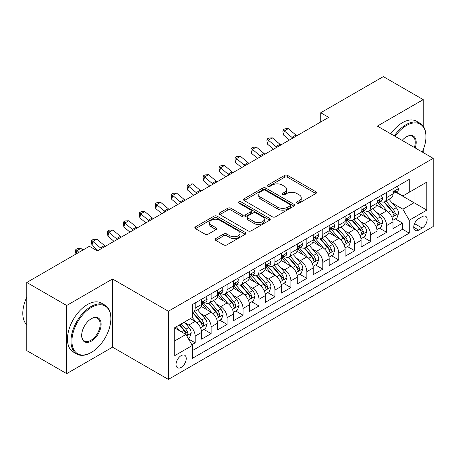 <?xml version="1.0" encoding="UTF-8"?>
<svg xmlns="http://www.w3.org/2000/svg" width="456" height="456" viewBox="0 0 456 456"><rect width="100%" height="100%" fill="white"/><g stroke="black" fill="none" stroke-linecap="round" stroke-linejoin="round"><path stroke-width="0.68" d="M297.004 203.137A1.55 0.895 0 0 0 299.193 203.137L315.831 193.526A2.217 1.277 0 0 0 316.481 192.626A2.217 1.277 0 0 0 315.831 191.72L287.645 175.446A2.217 1.277 0 0 0 284.515 175.446L267.877 185.05A1.55 0.895 0 0 0 267.421 185.683A1.55 0.895 0 0 0 267.877 186.316A1.55 0.895 0 0 0 270.072 186.316L272.221 185.073A7.085 4.093 0 0 1 282.247 185.073L284.595 186.43A7.085 4.093 0 0 1 286.67 189.325A7.085 4.093 0 0 1 284.595 192.215L282.441 193.464A1.55 0.895 0 0 0 281.985 194.096A1.55 0.895 0 0 0 282.441 194.729A1.55 0.895 0 0 0 284.635 194.729L286.784 193.481A7.085 4.093 0 0 1 296.805 193.481L299.159 194.837A7.085 4.093 0 0 1 301.234 197.733A7.085 4.093 0 0 1 299.159 200.629L297.004 201.871A1.55 0.895 0 0 0 296.548 202.504A1.55 0.895 0 0 0 297.004 203.137L297.004 201.871M181.135 367.428A7.222 4.167 120 0 0 185.854 361.061A7.222 4.167 120 0 0 184.748 355.281A7.222 4.167 120 0 0 181.135 355.634A7.222 4.167 120 0 0 176.421 361.996A7.222 4.167 120 0 0 177.526 367.781A7.222 4.167 120 0 0 181.135 367.428M215.773 238.551A2.217 1.277 0 0 0 215.124 239.457A2.217 1.277 0 0 0 215.773 240.358L223.679 244.923A2.217 1.277 0 0 0 226.809 244.923L245.288 234.259A2.217 1.277 0 0 0 245.938 233.352A2.217 1.277 0 0 0 245.288 232.452L217.102 216.178A2.217 1.277 0 0 0 213.972 216.178L195.493 226.843A2.217 1.277 0 0 0 194.843 227.749A2.217 1.277 0 0 0 195.493 228.65L205.046 234.167A2.217 1.277 0 0 0 208.175 234.167L216.081 229.602A2.217 1.277 0 0 0 216.731 228.695A2.217 1.277 0 0 0 216.081 227.795L211.345 225.059A5.922 3.42 0 0 1 209.612 222.642A5.922 3.42 0 0 1 213.271 219.478A5.922 3.42 0 0 1 219.724 220.219L238.283 230.935A5.922 3.42 0 0 1 240.016 233.352A5.922 3.42 0 0 1 236.356 236.516A5.922 3.42 0 0 1 229.904 235.775L226.809 233.985A2.217 1.277 0 0 0 223.679 233.985L215.773 238.551L215.773 240.358M112.535 279.004L66.673 305.486L26.79 282.458L26.79 350.618L66.673 373.641L112.535 347.164L168.372 379.398L168.372 311.243L112.535 279.004L112.535 347.164M423.231 126.164L423.231 99.625L377.363 126.107L433.2 158.346L168.372 311.243M423.231 99.625L383.348 76.602L320.728 112.752L320.728 121.963M26.79 282.458L89.404 246.303L97.384 250.908L328.708 117.357L320.728 112.752M272.38 216.811A2.217 1.277 0 0 0 275.51 216.811L293.989 206.14A2.217 1.277 0 0 0 294.639 205.234A2.217 1.277 0 0 0 293.989 204.334L265.802 188.06A2.217 1.277 0 0 0 262.667 188.06L244.194 198.725A2.217 1.277 0 0 0 243.544 199.631A2.217 1.277 0 0 0 244.194 200.537L272.38 216.811M239.411 203.467A1.55 0.895 0 0 1 240.985 203.69L240.985 201.848L269.638 218.39A2.217 1.277 0 0 1 270.288 219.296A2.217 1.277 0 0 1 269.638 220.197L251.159 230.867A2.217 1.277 0 0 1 248.03 230.867L219.843 214.594L219.843 212.787A2.217 1.277 0 0 0 219.194 213.687A2.217 1.277 0 0 0 219.843 214.594M219.843 212.787L227.749 208.221A2.217 1.277 0 0 1 230.884 208.221L242.313 214.822A2.217 1.277 0 0 0 245.448 214.822L250.692 211.789A2.217 1.277 0 0 0 251.341 210.889A2.217 1.277 0 0 0 250.692 209.982L238.79 203.114A1.55 0.895 0 0 1 238.334 202.481A1.55 0.895 0 0 1 239.292 201.655A1.55 0.895 0 0 1 240.985 201.848M191.868 344.742L195.174 342.832L188.556 339.013M184.788 322.745L188.795 325.054A9.023 5.21 60 0 1 195.174 336.112L201.558 332.424L201.558 339.15L211.128 333.621L203.872 329.431M200.743 313.534L204.75 315.848A9.023 5.21 60 0 1 211.128 326.901L217.512 323.213L217.512 329.939L227.082 324.41L219.826 320.22M216.697 304.323L220.704 306.637A9.023 5.21 60 0 1 227.082 317.69L233.466 314.002L233.466 320.728L243.037 315.204L235.775 311.009M232.651 295.112L236.653 297.426A9.023 5.21 60 0 1 243.037 308.478L249.415 304.796L249.415 311.516L258.991 305.993L251.729 301.798M248.6 285.901L252.607 288.215A9.023 5.21 60 0 1 258.991 299.267L265.369 295.585L265.369 302.305L274.945 296.782L267.683 292.587M264.554 276.689L268.561 279.004A9.023 5.21 60 0 1 274.945 290.056L281.323 286.374L281.323 293.094L290.894 287.571L283.638 283.381M280.508 267.478L284.515 269.792A9.023 5.21 60 0 1 290.894 280.845L297.278 277.162L297.278 283.883L306.848 278.359L299.592 274.17M296.463 258.273L300.47 260.581A9.023 5.21 60 0 1 306.848 271.633L313.232 267.951L313.232 274.677L322.802 269.148L315.546 264.959M312.417 249.061L316.424 251.37A9.023 5.21 60 0 1 322.802 262.422L329.186 258.74L329.186 265.466L338.757 259.937L331.495 255.748M328.371 239.85L332.373 242.159A9.023 5.21 60 0 1 338.757 253.217L345.135 249.529L345.135 256.255L354.711 250.726L347.449 246.536M344.32 230.639L348.327 232.953A9.023 5.21 60 0 1 354.711 244.006L361.089 240.318L361.089 247.044L370.665 241.515L363.403 237.325M360.274 221.428L364.281 223.742A9.023 5.21 60 0 1 370.665 234.794L377.044 231.106L377.044 237.832L386.614 232.303L386.614 225.583A9.023 5.21 -120 0 0 380.236 214.531L376.228 212.217M379.358 228.114L386.614 232.303M201.558 332.424A9.023 5.21 -120 0 0 195.174 321.372L190.391 318.607M217.512 323.213A9.023 5.21 -120 0 0 211.128 312.16L201.261 306.466M233.466 314.002A9.023 5.21 -120 0 0 227.082 302.949L217.216 297.255M249.415 304.796A9.023 5.21 -120 0 0 243.037 293.738L233.17 288.044M265.369 295.585A9.023 5.21 -120 0 0 258.991 284.533L249.124 278.833M281.323 286.374A9.023 5.21 -120 0 0 274.945 275.321L265.078 269.621M297.278 277.162A9.023 5.21 -120 0 0 290.894 266.11L281.033 260.41M313.232 267.951A9.023 5.21 -120 0 0 306.848 256.899L296.981 251.205M329.186 258.74A9.023 5.21 -120 0 0 322.802 247.688L312.936 241.993M345.135 249.529A9.023 5.21 -120 0 0 338.757 238.477L328.89 232.782M361.089 240.318A9.023 5.21 -120 0 0 354.711 229.265L344.844 223.571M377.044 231.106A9.023 5.21 -120 0 0 370.665 220.054L360.799 214.36M422.193 216.646L418.682 218.675A6.994 4.036 120 0 0 414.111 224.836A6.994 4.036 120 0 0 415.188 230.44A6.994 4.036 120 0 0 418.682 230.098L422.193 228.068A6.994 4.036 120 0 0 426.759 221.907A6.994 4.036 120 0 0 425.687 216.304A6.994 4.036 120 0 0 422.193 216.646M168.372 379.398L433.2 226.507L433.2 158.346M174.756 340.9L185.923 334.453L192.307 345.505L192.307 358.399L409.271 233.136L409.271 220.242L402.887 209.19L392.183 203.005M192.307 345.505L174.756 355.634L174.756 327.636L192.307 317.501L192.307 304.608L409.271 179.345L409.271 192.238L426.816 182.109L426.816 210.108L409.271 220.242M204.664 302.533L204.75 302.584A9.023 5.21 60 0 0 209.258 303.029L215.642 299.347A9.023 5.21 -120 0 0 217.512 295.214L217.512 290.056M220.618 293.322L220.704 293.373A9.023 5.21 60 0 0 225.213 293.818L231.597 290.136A9.023 5.21 -120 0 0 233.466 286.003L233.466 280.845M236.573 284.111L236.653 284.162A9.023 5.21 60 0 0 241.167 284.607L247.551 280.924A9.023 5.21 -120 0 0 249.415 276.792L249.415 271.633M252.527 274.905L252.607 274.951A9.023 5.21 60 0 0 257.121 275.395L263.5 271.713A9.023 5.21 -120 0 0 265.369 267.581L265.369 262.422M268.476 265.694L268.561 265.74A9.023 5.21 60 0 0 273.076 266.19L279.454 262.502A9.023 5.21 -120 0 0 281.323 258.37L281.323 253.211M284.43 256.483L284.515 256.529A9.023 5.21 60 0 0 289.024 256.979L295.408 253.291A9.023 5.21 -120 0 0 297.278 249.158L297.278 244.006M300.384 247.272L300.47 247.317A9.023 5.21 60 0 0 304.978 247.768L311.362 244.08A9.023 5.21 -120 0 0 313.232 239.953L313.232 234.794M316.339 238.06L316.424 238.106A9.023 5.21 60 0 0 320.933 238.556L327.317 234.868A9.023 5.21 -120 0 0 329.186 230.742L329.186 225.583M332.293 228.849L332.373 228.901A9.023 5.21 60 0 0 336.887 229.345L343.271 225.663A9.023 5.21 -120 0 0 345.135 221.53L345.135 216.372M348.247 219.638L348.327 219.689A9.023 5.21 60 0 0 352.841 220.134L359.22 216.452A9.023 5.21 -120 0 0 361.089 212.319L361.089 207.161M364.196 210.427L364.281 210.478A9.023 5.21 60 0 0 368.796 210.923L375.174 207.241A9.023 5.21 -120 0 0 377.044 203.108L377.044 197.95M192.307 350.664L402.568 229.265L402.568 223.098L392.998 228.621L392.998 221.901A9.023 5.21 -120 0 0 386.614 210.843L376.753 205.149M380.15 201.216L380.236 201.267A9.023 5.21 -120 0 0 384.744 201.712A9.023 5.21 -120 0 0 386.614 197.579L386.614 192.426M384.744 201.712L391.128 198.029A9.023 5.21 -120 0 0 392.998 193.897L392.998 188.738M195.174 302.949L195.174 308.108A9.023 5.21 60 0 1 193.304 312.24A9.023 5.21 60 0 1 192.307 312.605M193.304 312.24L199.688 308.558A9.023 5.21 -120 0 0 201.558 304.426L201.558 299.267M211.128 293.738L211.128 298.897A9.023 5.21 60 0 1 209.258 303.029M227.082 284.527L227.082 289.685A9.023 5.21 60 0 1 225.213 293.818M243.037 275.321L243.037 280.48A9.023 5.21 60 0 1 241.167 284.607M258.991 266.11L258.991 271.269A9.023 5.21 60 0 1 257.121 275.395M274.945 256.899L274.945 262.058A9.023 5.21 60 0 1 273.076 266.19M290.894 247.688L290.894 252.846A9.023 5.21 60 0 1 289.024 256.979M306.848 238.477L306.848 243.635A9.023 5.21 60 0 1 304.978 247.768M322.802 229.265L322.802 234.424A9.023 5.21 60 0 1 320.933 238.556M338.757 220.054L338.757 225.213A9.023 5.21 60 0 1 336.887 229.345M354.711 210.843L354.711 216.001A9.023 5.21 60 0 1 352.841 220.134M370.665 201.632L370.665 206.79A9.023 5.21 60 0 1 368.796 210.923M370.665 234.794L370.665 241.515M354.711 244.006L354.711 250.726M338.757 253.217L338.757 259.937M322.802 262.422L322.802 269.148M306.848 271.633L306.848 278.359M290.894 280.845L290.894 287.571M274.945 290.056L274.945 296.782M258.991 299.267L258.991 305.993M243.037 308.478L243.037 315.204M227.082 317.69L227.082 324.41M211.128 326.901L211.128 333.621M195.174 336.112L195.174 342.832M185.923 334.453L174.756 328.007M402.887 209.19L414.054 202.738L414.054 189.479L426.816 182.109M395.785 192.193L426.816 210.108M396.104 192.01L402.887 195.926L409.271 192.238M423.231 152.589L423.231 149.756M66.673 305.486L66.673 373.641M395.312 218.903L402.568 223.098M402.568 229.265L409.271 233.136M297.625 203.353L299.159 202.47A7.085 4.093 0 0 0 301.234 199.574L301.234 197.733M286.67 189.325L286.67 191.167A7.085 4.093 0 0 1 284.595 194.062L283.062 194.946M315.803 193.543L287.645 177.287A2.217 1.277 0 0 0 284.515 177.287L268.498 186.538M293.96 206.158L265.802 189.901A2.217 1.277 0 0 0 262.667 189.901L244.222 200.554M290.073 205.867A1.55 0.895 0 0 0 290.529 205.234A1.55 0.895 0 0 0 290.073 204.601L265.335 190.317A1.55 0.895 0 0 0 263.14 190.317L260.872 191.628A7.085 4.093 0 0 0 258.791 194.524A7.085 4.093 0 0 0 260.872 197.414L277.784 207.178A7.085 4.093 0 0 0 287.804 207.178L290.073 205.867L290.073 207.714A1.55 0.895 0 0 0 290.529 207.081L290.529 205.234M258.791 194.524L258.791 196.365A7.085 4.093 0 0 0 260.872 199.261L260.872 197.414M290.073 207.714L287.804 209.025A7.085 4.093 0 0 1 277.784 209.025L260.872 199.261M219.872 214.611L227.749 210.062L227.749 208.221M251.341 210.889L251.341 212.73A2.217 1.277 0 0 1 250.692 213.636L245.448 216.663A2.217 1.277 0 0 1 242.313 216.663L230.884 210.062A2.217 1.277 0 0 0 227.749 210.062M240.985 203.69L269.61 220.214M254.174 221.667A5.922 3.42 0 0 0 260.632 222.408A5.922 3.42 0 0 0 264.286 219.25A5.922 3.42 0 0 0 262.553 216.834L256.015 213.055A2.217 1.277 0 0 0 252.88 213.055L247.636 216.087A2.217 1.277 0 0 0 246.987 216.988A2.217 1.277 0 0 0 247.636 217.894L254.174 221.667L254.174 223.508A5.922 3.42 0 0 0 260.632 224.249A5.922 3.42 0 0 0 264.286 221.092L264.286 219.25M246.987 216.988L246.987 218.834A2.217 1.277 0 0 0 247.636 219.735L247.636 217.894M254.174 223.508L247.636 219.735M240.016 233.352L240.016 235.193A5.922 3.42 0 0 1 236.356 238.357A5.922 3.42 0 0 1 229.904 237.616L226.809 235.826A2.217 1.277 0 0 0 223.679 235.826L215.802 240.375M209.612 222.642L209.612 224.483A5.922 3.42 0 0 0 211.345 226.9L211.345 225.059M216.053 229.619L211.345 226.9M245.26 234.276L217.102 218.019A2.217 1.277 0 0 0 213.972 218.019L195.521 228.667M392.861 220.316L396.988 217.939L398.578 213.334A5.979 3.454 -120 0 0 396.253 207.719L388.962 199.278M387.503 211.43L379.17 201.786M382.761 208.62L377.927 203.023A14.324 8.271 -120 0 0 377.482 202.521M383.935 202.036L391.305 210.575A5.979 3.454 60 0 1 393.437 214.69L393.876 215.403L394.679 215.289L395.352 213.585A5.979 3.454 -120 0 0 393.22 209.469L385.93 201.028M384.368 201.9L392.291 211.071A3.044 1.761 60 0 1 393.055 212.262L395.352 213.585M397.227 186.299L398.578 188.647A5.979 3.454 60 0 1 397.341 191.292L394.315 193.042A5.979 3.454 -120 0 0 395.352 191.662L395.227 191.132M393.197 193.321L393.22 193.321A5.979 3.454 -120 0 0 394.315 193.042M394.582 191.218L395.352 191.662C394.976 190.762 394.337 191.132 393.437 192.768A5.979 3.454 60 0 1 392.998 193.623M292.855 138.054A11.28 6.515 60 0 1 291.914 137.336L284.31 130.946L283.427 134.925L289.474 140.009M296.845 135.751A11.28 6.515 60 0 1 295.904 135.033L288.3 128.643L284.31 130.946L283.222 129.749L284.818 128.826L288.3 128.643M283.427 134.925L282.868 131.339L283.222 129.749M422.256 152.025A27.525 15.892 120 0 0 425.944 136.749A27.525 15.892 120 0 0 406.478 125.508A27.525 15.892 120 0 0 395.084 136.338M394.263 135.865A28.204 16.285 -60 0 1 406 124.682A28.204 16.285 -60 0 1 420.101 123.285A28.204 16.285 -60 0 1 425.944 136.196L425.944 136.749M402.152 140.419A13.76 7.946 -60 0 1 406.478 136.749L406.478 136.749A13.76 7.946 -60 0 1 415.194 147.949M390.752 133.836A28.204 16.285 -60 0 1 402.488 122.653A28.204 16.285 -60 0 1 416.59 121.256L420.101 123.285M414.356 147.465A13.087 7.552 120 0 0 412.543 136.373A13.087 7.552 120 0 0 406.233 136.891M90.921 352.642L91.399 352.368A27.525 15.892 120 0 0 110.865 318.653A27.525 15.892 120 0 0 91.399 307.418A27.525 15.892 120 0 0 71.934 341.128A27.525 15.892 120 0 0 91.399 352.368L90.921 352.642A28.204 16.285 -60 0 1 76.819 354.038A28.204 16.285 -60 0 1 72.498 331.438A28.204 16.285 -60 0 1 90.921 306.592A28.204 16.285 -60 0 1 105.022 305.189A28.204 16.285 -60 0 1 110.865 318.1L110.865 318.653M91.399 341.128A13.76 7.946 -60 0 1 81.67 335.508A13.76 7.946 -60 0 1 91.399 318.653L91.399 318.653A13.76 7.946 -60 0 1 101.129 324.273A13.76 7.946 -60 0 1 91.399 341.128M81.67 335.228A13.087 7.552 120 0 0 84.377 340.945A13.087 7.552 120 0 0 90.921 340.301A13.087 7.552 120 0 0 99.471 328.77A13.087 7.552 120 0 0 97.464 318.282A13.087 7.552 120 0 0 91.154 318.801M76.819 354.038L73.308 352.015A28.204 16.285 -60 0 1 68.987 329.414A28.204 16.285 -60 0 1 87.409 304.562A28.204 16.285 -60 0 1 101.511 303.166L105.022 305.189M26.79 324.826A28.204 16.285 -60 0 1 26.79 297.192M376.912 229.528L381.034 227.151L382.63 222.545A5.979 3.454 -120 0 0 380.298 216.931L373.008 208.489M371.549 220.641L363.221 210.991M366.806 217.831L361.973 212.234A14.324 8.271 -120 0 0 361.528 211.732M367.981 211.248L375.351 219.786A5.979 3.454 60 0 1 377.482 223.902L377.921 224.614L378.725 224.5L379.398 222.796A5.979 3.454 -120 0 0 377.266 218.68L369.981 210.239M368.414 211.111L376.337 220.282A3.044 1.761 60 0 1 377.106 221.474L379.398 222.796M360.958 238.739L365.079 236.356L366.675 231.751A5.979 3.454 -120 0 0 364.344 226.142L357.054 217.7M355.594 229.852L347.267 220.202M350.858 227.042L346.018 221.445A14.324 8.271 -120 0 0 345.574 220.943M352.026 220.459L359.402 228.997A5.979 3.454 60 0 1 361.534 233.113L361.967 233.82L362.776 233.706L363.443 232.007A5.979 3.454 -120 0 0 361.317 227.892L354.027 219.45M352.459 220.322L360.382 229.493A3.044 1.761 60 0 1 361.152 230.685L363.443 232.007M345.004 247.95L349.125 245.567L350.721 240.962A5.979 3.454 -120 0 0 348.39 235.347L341.105 226.911M339.64 239.058L331.312 229.414M334.903 236.254L330.064 230.656A14.324 8.271 -120 0 0 329.625 230.155M336.072 229.67L343.448 238.203A5.979 3.454 60 0 1 345.58 242.324L346.013 243.031L346.822 242.917L347.495 241.218A5.979 3.454 -120 0 0 345.363 237.097L338.073 228.661M336.505 229.528L344.428 238.705A3.044 1.761 60 0 1 345.198 239.896L347.495 241.218M329.05 257.161L333.171 254.779L334.767 250.173A5.979 3.454 -120 0 0 332.441 244.558L325.151 236.122M323.692 248.269L315.358 238.625M318.949 245.465L314.116 239.862A14.324 8.271 -120 0 0 313.671 239.366M320.123 238.881L327.493 247.414A5.979 3.454 60 0 1 329.625 251.535L330.058 252.242L330.868 252.128L331.54 250.429A5.979 3.454 -120 0 0 329.409 246.308L322.118 237.872M320.557 238.739L328.474 247.91A3.044 1.761 60 0 1 329.243 249.101L331.54 250.429M381.273 195.51L382.63 197.858A5.979 3.454 60 0 1 381.387 200.503L378.36 202.253A5.979 3.454 -120 0 0 379.398 200.874L379.272 200.344M377.243 202.532L377.266 202.532A5.979 3.454 -120 0 0 378.36 202.253M378.628 200.429L379.398 200.874C379.022 199.973 378.383 200.344 377.482 201.98A5.979 3.454 60 0 1 377.044 202.834M276.9 147.265A11.28 6.515 60 0 1 275.96 146.547L268.356 140.157L267.472 144.136L273.52 149.215M280.89 144.962A11.28 6.515 60 0 1 279.95 144.244L272.346 137.854L268.356 140.157L267.267 138.96L268.863 138.037L272.346 137.854M267.472 144.136L266.914 140.551L267.267 138.96M365.319 204.721L366.675 207.07A5.979 3.454 60 0 1 365.438 209.714L362.406 211.464A5.979 3.454 -120 0 0 363.443 210.085L363.318 209.555M361.289 211.744L361.317 211.744A5.979 3.454 -120 0 0 362.406 211.464M362.674 209.64L363.443 210.085C363.073 209.184 362.434 209.555 361.534 211.191A5.979 3.454 60 0 1 361.089 212.04M260.946 156.476A11.28 6.515 60 0 1 260.011 155.758L252.407 149.363L251.518 153.341L257.566 158.426M264.936 154.174A11.28 6.515 60 0 1 263.995 153.455L256.392 147.06L252.407 149.363L251.313 148.166L252.909 147.248L256.392 147.06M251.518 153.341L250.96 149.762L251.313 148.166M349.364 213.932L350.721 216.281A5.979 3.454 60 0 1 349.484 218.926L346.452 220.675A5.979 3.454 -120 0 0 347.495 219.296L347.369 218.766M345.334 220.955L345.363 220.955A5.979 3.454 -120 0 0 346.452 220.675M346.72 218.851L347.495 219.296C347.119 218.395 346.48 218.766 345.58 220.402A5.979 3.454 60 0 1 345.135 221.251M244.992 165.688A11.28 6.515 60 0 1 244.057 164.964L236.453 158.574L235.564 162.553L241.617 167.637M248.982 163.385A11.28 6.515 60 0 1 248.041 162.661L240.443 156.271L236.453 158.574L235.359 157.377L236.955 156.459L240.443 156.271M235.564 162.553L235.005 158.973L235.359 157.377M333.41 223.144L334.767 225.492A5.979 3.454 60 0 1 333.53 228.137L330.497 229.887A5.979 3.454 -120 0 0 331.54 228.507L331.415 227.977M329.386 230.166L329.409 230.166A5.979 3.454 -120 0 0 330.497 229.887M330.765 228.063L331.54 228.507C331.164 227.607 330.526 227.977 329.625 229.613A5.979 3.454 60 0 1 329.186 230.462M229.043 174.899A11.28 6.515 60 0 1 228.103 174.175L220.499 167.785L219.615 171.764L225.663 176.848M233.027 172.596A11.28 6.515 60 0 1 232.093 171.872L224.489 165.482L220.499 167.785L219.41 166.588L221 165.67L224.489 165.482M219.615 171.764L219.051 168.178L219.41 166.588M313.095 266.372L317.216 263.99L318.812 259.384A5.979 3.454 -120 0 0 316.487 253.77L309.197 245.334M307.737 257.48L299.404 247.836M302.995 254.67L298.161 249.073A14.324 8.271 -120 0 0 297.717 248.577M304.169 248.092L311.539 256.625A5.979 3.454 60 0 1 313.671 260.746L314.104 261.453L314.914 261.339L315.586 259.641A5.979 3.454 -120 0 0 313.454 255.52L306.164 247.084M304.602 247.95L312.525 257.121A3.044 1.761 60 0 1 313.289 258.313L315.586 259.641M317.456 232.349L318.812 234.697A5.979 3.454 60 0 1 317.575 237.348L314.543 239.098A5.979 3.454 -120 0 0 315.586 237.718L315.461 237.188M313.432 239.377L313.454 239.377A5.979 3.454 -120 0 0 314.543 239.098M314.817 237.274L315.586 237.718C315.21 236.818 314.572 237.188 313.671 238.824A5.979 3.454 60 0 1 313.232 239.674M213.089 184.11A11.28 6.515 60 0 1 212.148 183.386L204.544 176.996L203.661 180.975L209.709 186.059M217.073 181.807A11.28 6.515 60 0 1 216.138 181.083L208.535 174.694L204.544 176.996L203.456 175.799L205.052 174.882L208.535 174.694M203.661 180.975L203.097 177.39L203.456 175.799M297.141 275.584L301.268 273.201L302.858 268.595A5.979 3.454 -120 0 0 300.532 262.981L293.242 254.545M291.783 266.692L283.45 257.047M287.041 263.881L282.207 258.284A14.324 8.271 -120 0 0 281.762 257.788M288.215 257.304L295.585 265.837A5.979 3.454 60 0 1 297.717 269.958L298.156 270.664L298.959 270.55L299.632 268.852A5.979 3.454 -120 0 0 297.5 264.731L290.21 256.295M288.648 257.161L296.571 266.332A3.044 1.761 60 0 1 297.335 267.524L299.632 268.852M301.507 241.56L302.858 243.909A5.979 3.454 60 0 1 301.621 246.553L298.594 248.303A5.979 3.454 -120 0 0 299.632 246.93L299.507 246.4M297.477 248.588L297.5 248.588A5.979 3.454 -120 0 0 298.594 248.303M298.862 246.485L299.632 246.93C299.256 246.029 298.617 246.394 297.717 248.035A5.979 3.454 60 0 1 297.278 248.885M197.135 193.321A11.28 6.515 60 0 1 196.194 192.597L188.59 186.208L187.707 190.186L193.754 195.271M201.124 191.018A11.28 6.515 60 0 1 200.184 190.294L192.58 183.905L188.59 186.208L187.501 185.011L189.097 184.087L192.58 183.905M187.707 190.186L187.148 186.601L187.501 185.011M281.192 284.789L285.313 282.412L286.909 277.807A5.979 3.454 -120 0 0 284.578 272.192L277.288 263.75M275.829 275.903L267.501 266.258M271.086 273.093L266.253 267.495A14.324 8.271 -120 0 0 265.808 266.999M272.26 266.509L279.631 275.048A5.979 3.454 60 0 1 281.762 279.169L282.201 279.876L283.005 279.762L283.678 278.063A5.979 3.454 -120 0 0 281.546 273.942L274.261 265.5M272.694 266.372L280.617 275.544A3.044 1.761 60 0 1 281.386 276.735L283.678 278.063M285.553 250.771L286.909 253.12A5.979 3.454 60 0 1 285.667 255.765L282.64 257.515A5.979 3.454 -120 0 0 283.678 256.141L283.552 255.611M281.523 257.794L281.546 257.794A5.979 3.454 -120 0 0 282.64 257.515M282.908 255.696L283.678 256.141C283.301 255.24 282.663 255.605 281.762 257.247A5.979 3.454 60 0 1 281.323 258.096M181.18 202.532A11.28 6.515 60 0 1 180.24 201.808L172.636 195.419L171.752 199.397L177.8 204.482M185.17 200.23A11.28 6.515 60 0 1 184.23 199.506L176.626 193.116L172.636 195.419L171.547 194.222L173.143 193.298L176.626 193.116M171.752 199.397L171.194 195.812L171.547 194.222M265.238 294L269.359 291.623L270.955 287.018A5.979 3.454 -120 0 0 268.624 281.403L261.334 272.962M259.874 285.114L251.547 275.47M255.138 282.304L250.298 276.706A14.324 8.271 -120 0 0 249.854 276.211M256.306 275.72L263.682 284.259A5.979 3.454 60 0 1 265.814 288.374L266.247 289.087L267.056 288.973L267.723 287.274A5.979 3.454 -120 0 0 265.597 283.153L258.307 274.711M256.739 275.584L264.662 284.755A3.044 1.761 60 0 1 265.432 285.946L267.723 287.274M269.599 259.983L270.955 262.331A5.979 3.454 60 0 1 269.718 264.976L266.686 266.726A5.979 3.454 -120 0 0 267.723 265.352L267.598 264.822M265.569 267.005L265.597 267.005A5.979 3.454 -120 0 0 266.686 266.726M266.954 264.902L267.723 265.352C267.353 264.451 266.714 264.816 265.814 266.458A5.979 3.454 60 0 1 265.369 267.307M165.226 211.744A11.28 6.515 60 0 1 164.291 211.02L156.687 204.63L155.798 208.609L161.846 213.693M169.216 209.441A11.28 6.515 60 0 1 168.275 208.717L160.672 202.327L156.687 204.63L155.593 203.433L157.189 202.51L160.672 202.327M155.798 208.609L155.239 205.023L155.593 203.433M249.284 303.212L253.405 300.835L255.001 296.229A5.979 3.454 -120 0 0 252.67 290.614L245.385 282.173M243.92 294.325L235.592 284.681M239.183 291.515L234.344 285.918A14.324 8.271 -120 0 0 233.905 285.416M240.352 284.932L247.728 293.47A5.979 3.454 60 0 1 249.859 297.586L250.293 298.298L251.102 298.184L251.775 296.48A5.979 3.454 -120 0 0 249.643 292.364L242.353 283.923M240.785 284.795L248.708 293.966A3.044 1.761 60 0 1 249.478 295.157L251.775 296.48M253.644 269.194L255.001 271.542A5.979 3.454 60 0 1 253.764 274.187L250.732 275.937A5.979 3.454 -120 0 0 251.775 274.563L251.649 274.027M249.614 276.216L249.643 276.216A5.979 3.454 -120 0 0 250.732 275.937M250.999 274.113L251.775 274.563C251.398 273.663 250.76 274.027 249.859 275.663A5.979 3.454 60 0 1 249.415 276.518M149.272 220.949A11.28 6.515 60 0 1 148.337 220.231L140.733 213.841L139.844 217.82L145.897 222.904M153.262 218.646A11.28 6.515 60 0 1 152.321 217.928L144.723 211.538L140.733 213.841L139.639 212.644L141.235 211.721L144.723 211.538M139.844 217.82L139.285 214.234L139.639 212.644M233.329 312.423L237.451 310.046L239.047 305.44A5.979 3.454 -120 0 0 236.721 299.826L229.431 291.384M227.971 303.536L219.638 293.892M223.229 300.726L218.395 295.129A14.324 8.271 -120 0 0 217.951 294.627M224.403 294.143L231.773 302.681A5.979 3.454 60 0 1 233.905 306.797L234.338 307.509L235.148 307.395L235.82 305.691A5.979 3.454 -120 0 0 233.689 301.576L226.398 293.134M224.836 294.006L232.754 303.177A3.044 1.761 60 0 1 233.523 304.369L235.82 305.691M237.69 278.405L239.047 280.753A5.979 3.454 60 0 1 237.81 283.398L234.777 285.148A5.979 3.454 -120 0 0 235.82 283.769L235.695 283.239M233.666 285.427L233.689 285.427A5.979 3.454 -120 0 0 234.777 285.148M235.045 283.324L235.82 283.769C235.444 282.868 234.806 283.239 233.905 284.875A5.979 3.454 60 0 1 233.466 285.73M133.323 230.16A11.28 6.515 60 0 1 132.382 229.442L124.779 223.052L123.895 227.031L129.943 232.115M137.307 227.857A11.28 6.515 60 0 1 136.373 227.139L128.769 220.75L124.779 223.052L123.69 221.855L125.28 220.932L128.769 220.75M123.895 227.031L123.331 223.446L123.69 221.855M217.375 321.634L221.496 319.251L223.092 314.646A5.979 3.454 -120 0 0 220.767 309.037L213.476 300.595M212.017 312.748L203.684 303.097M207.275 309.938L202.441 304.34A14.324 8.271 -120 0 0 201.997 303.838M208.449 303.354L215.819 311.893A5.979 3.454 60 0 1 217.951 316.008L218.384 316.715L219.194 316.601L219.866 314.902A5.979 3.454 -120 0 0 217.734 310.787L210.444 302.345M208.882 303.217L216.805 312.388A3.044 1.761 60 0 1 217.569 313.58L219.866 314.902M221.736 287.616L223.092 289.965A5.979 3.454 60 0 1 221.855 292.609L218.823 294.359A5.979 3.454 -120 0 0 219.866 292.98L219.741 292.45M217.711 294.639L217.734 294.639A5.979 3.454 -120 0 0 218.823 294.359M219.097 292.535L219.866 292.98C219.49 292.079 218.851 292.45 217.951 294.086A5.979 3.454 60 0 1 217.512 294.935M117.369 239.371A11.28 6.515 60 0 1 116.428 238.653L108.824 232.258L107.941 236.236L113.989 241.321M121.353 237.069A11.28 6.515 60 0 1 120.418 236.35L112.814 229.955L108.824 232.258L107.736 231.061L109.332 230.143L112.814 229.955M107.941 236.236L107.377 232.657L107.736 231.061M201.421 330.845L205.548 328.462L207.138 323.857A5.979 3.454 -120 0 0 204.812 318.242L197.522 309.806M196.063 321.953L192.244 317.536M191.32 319.149L190.699 318.43M192.495 312.565L199.865 321.098A5.979 3.454 60 0 1 201.997 325.219L202.435 325.926L203.239 325.812L203.912 324.113A5.979 3.454 -120 0 0 201.78 319.998L194.49 311.556M192.928 312.423L200.851 321.6A3.044 1.761 60 0 1 201.615 322.791L203.912 324.113M205.787 296.827L207.138 299.176A5.979 3.454 60 0 1 205.901 301.821L202.874 303.571A5.979 3.454 -120 0 0 203.912 302.191L203.786 301.661M201.757 303.85L201.78 303.85A5.979 3.454 -120 0 0 202.874 303.571M203.142 301.747L203.912 302.191C203.536 301.291 202.897 301.661 201.997 303.297A5.979 3.454 60 0 1 201.558 304.146M101.414 248.583A11.28 6.515 60 0 1 100.474 247.859L92.87 241.469L91.987 245.448L98.034 250.532M105.404 246.28A11.28 6.515 60 0 1 104.464 245.562L96.86 239.166L92.87 241.469L91.781 240.272L93.377 239.354L96.86 239.166M91.987 245.448L91.428 241.868L91.781 240.272M188.237 338.46L189.593 337.674L191.189 333.068A5.979 3.454 -120 0 0 188.858 327.454L184.27 322.141M179.989 331.022L176.295 326.747M175.366 328.36L174.756 327.647M179.322 324.997L183.91 330.309A5.979 3.454 60 0 1 186.042 334.43L186.481 335.137L187.285 335.023L187.957 333.325A5.979 3.454 -120 0 0 185.826 329.203L181.237 323.891M179.692 324.786L184.897 330.805A3.044 1.761 60 0 1 185.666 331.996L187.957 333.325M82.906 250.059L80.906 248.377L76.916 250.68L76.192 253.935M78.916 252.362L75.827 249.483L77.423 248.566L80.906 248.377M75.941 254.077L75.474 251.074L75.827 249.483M188.795 325.054L195.174 321.372M204.75 315.848L211.128 312.16M220.704 306.637L227.082 302.949M236.653 297.426L243.037 293.738M252.607 288.215L258.991 284.533M268.561 279.004L274.945 275.321M284.515 269.792L290.894 266.11M300.47 260.581L306.848 256.899M316.424 251.37L322.802 247.688M332.373 242.159L338.757 238.477M348.327 232.953L354.711 229.265M364.281 223.742L370.665 220.054M380.236 214.531L386.614 210.843M386.614 197.579L392.998 193.897M195.174 308.108L201.558 304.426M211.128 298.897L217.512 295.214M227.082 289.685L233.466 286.003M243.037 280.48L249.415 276.792M258.991 271.269L265.369 267.581M274.945 262.058L281.323 258.37M290.894 252.846L297.278 249.158M306.848 243.635L313.232 239.953M322.802 234.424L329.186 230.742M338.757 225.213L345.135 221.53M354.711 216.001L361.089 212.319M370.665 206.79L377.044 203.108M386.614 225.583L392.998 221.901M414.544 223.651L422.193 228.068M413.734 227.242L418.682 230.098M299.159 202.47L299.159 200.629M282.441 194.729L282.441 193.464M284.595 194.062L284.595 192.215M267.877 186.316L267.877 185.05M284.515 177.287L284.515 175.446M287.645 177.287L287.645 175.446M315.831 193.526L315.831 191.72M244.194 200.537L244.194 198.725M262.667 189.901L262.667 188.06M265.802 189.901L265.802 188.06M293.989 206.14L293.989 204.334M277.784 209.025L277.784 207.178M287.804 209.025L287.804 207.178M230.884 210.062L230.884 208.221M242.313 216.663L242.313 214.822M245.448 216.663L245.448 214.822M250.692 213.636L250.692 211.789M269.638 220.197L269.638 218.39M223.679 235.826L223.679 233.985M226.809 235.826L226.809 233.985M229.904 237.616L229.904 235.775M216.081 229.602L216.081 227.795M195.493 228.65L195.493 226.843M213.972 218.019L213.972 216.178M217.102 218.019L217.102 216.178M245.288 234.259L245.288 232.452M391.949 217.25L398.544 213.448M393.22 209.469L396.253 207.719M388.455 212.222L391.305 210.575M398.544 188.579L392.998 191.776M291.914 137.336L295.904 135.033M376 226.461L382.59 222.659M377.266 218.68L380.298 216.931M372.501 221.428L375.351 219.786M360.046 235.672L366.635 231.87M361.317 227.892L364.344 226.142M356.546 230.639L359.402 228.997M344.092 244.883L350.681 241.081M345.363 237.097L348.39 235.347M340.598 239.85L343.448 238.203M328.138 254.095L334.727 250.287M329.409 246.308L332.441 244.558M324.643 249.061L327.493 247.414M382.59 197.79L377.044 200.988M275.96 146.547L279.95 144.244M366.635 207.001L361.089 210.199M260.011 155.758L263.995 153.455M350.681 216.212L345.135 219.41M244.057 164.964L248.041 162.661M334.727 225.424L329.186 228.621M228.103 174.175L232.093 171.872M312.183 263.306L318.772 259.498M313.454 255.52L316.487 253.77M308.689 258.273L311.539 256.625M318.772 234.629L313.232 237.832M212.148 183.386L216.138 181.083M296.229 272.517L302.824 268.709M297.5 264.731L300.532 262.981M292.735 267.484L295.585 265.837M302.824 243.84L297.278 247.044M196.194 192.597L200.184 190.294M280.28 281.728L286.87 277.921M281.546 273.942L284.578 272.192M276.781 276.695L279.631 275.048M286.87 253.051L281.323 256.255M180.24 201.808L184.23 199.506M264.326 290.939L270.915 287.132M265.597 283.153L268.624 281.403M260.826 285.906L263.682 284.259M270.915 262.263L265.369 265.466M164.291 211.02L168.275 208.717M248.372 300.145L254.961 296.343M249.643 292.364L252.67 290.614M244.878 295.117L247.728 293.47M254.961 271.474L249.415 274.677M148.337 220.231L152.321 217.928M232.417 309.356L239.007 305.554M233.689 301.576L236.721 299.826M228.923 304.323L231.773 302.681M239.007 280.685L233.466 283.883M132.382 229.442L136.373 227.139M216.463 318.567L223.052 314.765M217.734 310.787L220.767 309.037M212.969 313.534L215.819 311.893M223.052 289.896L217.512 293.094M116.428 238.653L120.418 236.35M200.509 327.778L207.104 323.977M201.78 319.998L204.812 318.242M197.015 322.745L199.865 321.098M207.104 299.107L201.558 302.305M100.474 247.859L104.464 245.562M186.681 335.764L191.149 333.188M185.826 329.203L188.858 327.454M181.334 331.803L183.91 330.309"/></g></svg>
